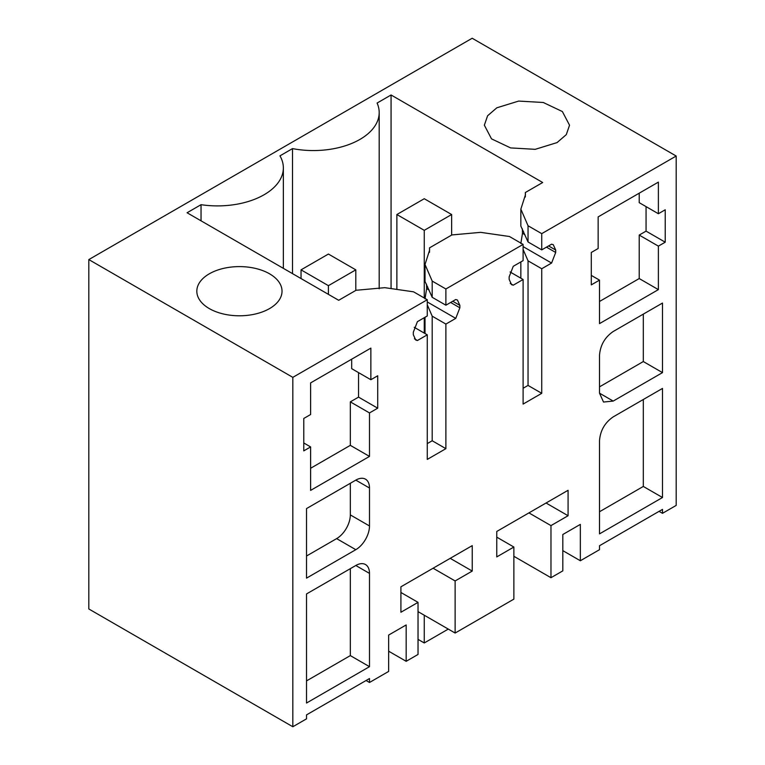 <?xml version="1.0" encoding="UTF-8"?>
<svg xmlns="http://www.w3.org/2000/svg" width="765" height="765" viewBox="0 0 765 765"><rect width="100%" height="100%" fill="white"/><g stroke="black" fill="none" stroke-linecap="round" stroke-linejoin="round"><path stroke-width="1.15" d="M550.972 577.709L550.972 525.612L568.079 515.734L568.079 490.289L496.762 531.465L496.762 556.91L513.87 547.032L513.87 599.129L455.127 633.047L455.127 580.951L472.244 571.063L472.244 545.617L400.917 586.803L400.917 612.249L418.034 602.361L418.034 654.457L406.177 661.304L406.177 624.948L388.658 635.055L388.658 671.421L369.495 682.485L369.495 678.536L306.516 714.893L306.516 718.842L292.823 726.75L292.823 377.355L427.272 299.737L427.272 315.964L417.413 321.654L413.31 332.24L413.31 334.678L415.72 339.995L417.413 340.521L427.272 334.831L427.272 459.411L445.89 448.663L445.89 324.073L455.749 318.383L459.861 307.798L459.861 305.359L457.441 300.043L455.749 299.517L445.89 305.206L445.89 288.988L523.107 244.408L523.107 260.626L513.248 266.316L509.146 276.901L509.146 279.34L511.556 284.666L513.248 285.182L523.107 279.493L523.107 404.083L541.735 393.325L541.735 268.745L551.584 263.055L555.696 252.469L555.696 250.031L553.286 244.704L551.584 244.188L541.735 249.878L541.735 233.65L676.183 156.031L676.183 505.416L662.49 513.325L662.49 509.375L599.511 545.732L599.511 549.681L580.339 560.755L580.339 524.388L562.82 534.506L562.82 570.862L550.972 577.709L513.87 556.289M369.495 456.409L310.619 490.394L310.619 446.923L303.772 450.872L303.772 418.465L310.619 414.515L310.619 382.892L370.862 348.113L370.862 379.727L377.709 375.778L377.709 408.185L369.495 412.928L369.495 456.409L350.322 445.345L310.619 468.266M355.801 480.124A19.364 11.179 -60 0 1 365.479 479.167A19.364 11.179 -60 0 1 369.495 488.022L369.495 525.966A19.364 11.179 -60 0 1 355.801 549.681L306.516 578.139L306.516 508.582L355.801 480.124L369.495 488.022M662.49 388.429L613.195 416.887C604.885 422.615 600.324 430.513 599.511 440.602L599.511 533.874L662.49 497.518L662.49 388.429M613.195 331.513C604.885 337.241 600.324 345.149 599.511 355.228L599.511 393.172L603.518 402.036L613.195 401.08L662.49 372.622L662.49 303.055L613.195 331.513M665.225 242.189L665.225 209.782L658.378 213.731L658.378 182.118L598.144 216.897L598.144 248.51L591.297 252.469L591.297 284.876L599.511 280.133L599.511 323.614L658.378 289.619L658.378 246.139L665.225 242.189L646.062 231.126L646.062 206.617M306.516 703.035L306.516 593.946L355.801 565.498A19.364 11.179 -60 0 1 365.479 564.532A19.364 11.179 -60 0 1 369.495 573.396L369.495 666.678L306.516 703.035M550.972 525.612L528.931 512.894M455.127 633.047L418.034 611.627M513.87 547.032L496.762 537.154M568.079 515.734L546.047 503.007M580.339 560.755L562.82 550.637M659.067 511.345L662.49 513.325M676.183 156.031L472.177 38.25L88.817 259.584L88.817 608.969L292.823 726.75M541.735 233.65L528.041 225.752L520.85 209.141L525.45 194.759L525.345 192.522L542.691 182.51L391.068 94.975L377.097 103.046A65.828 38.011 180 0 1 379.191 112.551A65.828 38.011 180 0 1 292.507 148.601L279.961 155.85A65.828 38.011 180 0 1 283.356 167.889A65.828 38.011 180 0 1 201.042 204.685L187.071 212.756L338.685 300.291L356.031 290.279L384.824 287.678L413.578 291.828L427.272 299.737M292.823 377.355L88.817 259.584M557.063 142.596L566.301 134.611L569.543 125.211L562.371 111.547L543.274 102.491L518.67 101.076L496.82 107.808L487.592 115.783L484.35 125.192L491.513 138.857L510.609 147.913L535.213 149.328L557.063 142.596M209.304 273.813A42.601 24.595 180 0 1 255.73 268.477A42.601 24.595 180 0 1 282.027 291.197A42.601 24.595 180 0 1 269.548 308.591A42.601 24.595 180 0 1 223.122 313.918A42.601 24.595 180 0 1 196.825 291.197A42.601 24.595 180 0 1 209.304 273.813M541.735 249.878L528.041 241.97L528.041 225.752M520.85 209.141L520.85 226.086L528.041 241.97M524.876 234.673L522.476 233.287L522.371 228.869M523.107 246.607L551.584 263.055M522.476 233.287L520.85 243.519M523.107 249.457L528.041 260.836L541.735 268.745M541.735 393.325L528.041 385.426L528.041 260.836M528.041 385.426L523.107 388.266M523.107 279.493L510.083 271.967M513.248 285.182L510.245 283.452M523.107 244.408L509.423 236.5L480.659 232.35L451.866 234.941L429.509 247.86L429.509 252.335M445.89 288.988L432.196 281.08L425.015 264.48L429.614 250.098L429.509 247.86M445.89 305.206L432.196 297.308L432.196 281.08M425.015 264.48L425.015 281.424L432.196 297.308M429.041 290.012L426.631 288.615L426.526 284.207M427.272 301.945L455.749 318.383M426.631 288.615L425.015 298.847M427.272 304.786L432.196 316.175L445.89 324.073M445.89 448.663L432.196 440.755L432.196 316.175M432.196 440.755L427.272 443.604M427.272 334.831L414.238 327.305M417.413 340.521L414.41 338.78M366.072 680.506L369.495 682.485M406.177 661.304L388.658 651.197M418.034 602.361L400.917 592.483M472.244 571.063L450.203 558.345M455.127 580.951L433.095 568.223M310.619 446.923L303.772 442.973M351.69 359.177L351.69 368.663L370.862 379.727M358.536 372.622L358.536 397.121L350.322 401.864L350.322 445.345M377.709 408.185L358.536 397.121M369.495 412.928L350.322 401.864M350.322 483.279L350.322 514.902A19.364 11.179 -60 0 1 336.638 538.617L306.516 556.012M662.49 497.518L643.317 486.444L643.317 399.493M599.511 511.747L643.317 486.444M662.49 372.622L643.317 361.549L643.317 314.128M599.511 386.851L643.317 361.549M658.378 246.139L639.215 235.075L646.062 231.126M658.378 289.619L639.215 278.556L639.215 235.075M599.511 301.477L639.215 278.556M599.511 280.133L591.297 275.39M658.378 213.731L639.215 202.668L639.215 193.182M350.322 568.653L350.322 655.605L306.516 680.907M369.495 666.678L350.322 655.605M292.507 148.601L292.507 273.631M391.068 94.975L391.068 288.587M525.345 192.522L525.345 196.997M520.85 278.192L520.85 261.936M201.042 204.685L201.042 220.817M425.015 333.521L425.015 317.265M424.259 198.718L396.872 214.525L424.259 230.332L451.637 214.525L424.259 198.718M396.872 214.525L396.872 289.419M424.259 230.332L424.259 297.996M424.259 317.695L424.259 333.091M424.259 615.223L424.259 642.963L448.28 629.088M418.034 639.368L424.259 642.963M451.637 214.525L451.637 235.075M328.415 254.047L301.037 269.854L328.415 285.67L355.801 269.854L328.415 254.047M301.037 269.854L301.037 278.556M328.415 285.67L328.415 294.362M355.801 269.854L355.801 290.404M522.476 230.848L523.47 231.422M548.582 245.919L555.696 250.031M555.696 252.469L546.468 247.143M426.631 286.177L427.635 286.76M452.746 301.257L459.861 305.359M459.861 307.798L450.633 302.471M369.495 525.966L350.322 514.902M355.801 549.681L336.638 538.617M613.195 401.08L599.511 393.172M369.495 573.396L355.801 565.498M379.191 288.768L379.191 112.551M283.356 268.343L283.356 167.889"/></g></svg>
